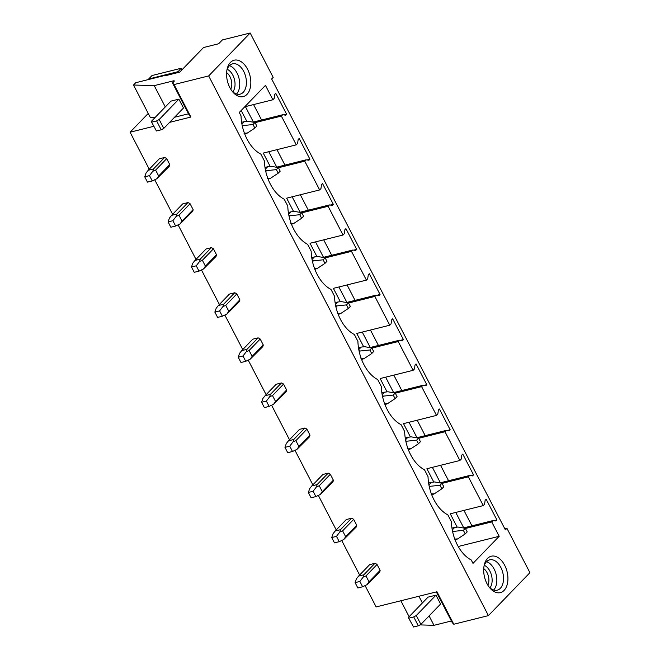 <?xml version="1.0" encoding="UTF-8"?>
<svg xmlns="http://www.w3.org/2000/svg" width="660" height="660" viewBox="0 0 660 660"><rect width="100%" height="100%" fill="white"/><g stroke="black" fill="none" stroke-linecap="round" stroke-linejoin="round"><path stroke-width="0.99" d="M164.917 75.826L179.759 72.121L203.536 47.528L218.65 43.758L222.337 39.947L250.173 33L273.182 77.385L271.656 78.961L505.387 529.881L506.913 528.297L529.922 572.682L488.425 615.607L453.791 624.244L436.953 591.756L376.142 606.919L365.087 585.585M504.834 528.817L506.913 528.297M463.947 510.403L471.941 525.838M440.566 465.308L448.569 480.744M417.194 420.222L425.197 435.649M393.822 375.127L401.825 390.563M370.45 330.033L378.452 345.469M347.077 284.947L355.072 300.374M323.705 239.852L331.7 255.28M300.333 194.758L308.327 210.194M276.952 149.663L284.955 165.099M253.58 104.577L261.583 120.004M455.755 512.449L463.749 527.876M245.388 106.615L253.39 122.05M268.76 151.709L276.763 167.145M292.141 196.804L300.135 212.231M315.513 241.89L323.507 257.326M338.885 286.984L346.888 302.42M362.257 332.079L370.26 347.507M385.63 377.173L393.632 392.601M409.002 422.26L417.004 437.695M432.374 467.354L440.377 482.79M153.731 126.316L130.078 132.214L149.251 169.207M154.729 179.759L172.631 214.294M178.101 224.854L196.004 259.388M201.473 269.948L219.376 304.483M224.846 315.034L242.748 349.569M248.218 360.129L266.12 394.663M271.59 405.224L289.492 439.758M294.971 450.31L312.865 484.844M318.343 495.404L336.245 529.939M341.715 540.499L359.617 575.033M130.078 132.214L148.236 113.438M250.173 33L208.675 75.925L488.425 615.607M208.675 75.925L174.05 84.562L190.888 117.051L169.62 122.356M380.111 570.364L369.031 581.823L367.084 584.628L379.541 572.195A6.253 4.587 -136 0 0 380.111 570.364L377.058 564.481A6.253 4.587 -136 0 0 374.946 563.318L369.666 564.638L358.594 576.089L363.866 574.778L374.946 563.318M356.738 525.278L345.659 536.729L343.712 539.534L356.169 527.101A6.253 4.587 -136 0 0 356.738 525.278L353.686 519.387A6.253 4.587 -136 0 0 351.565 518.224L346.294 519.544L335.222 531.003L340.494 529.683L351.565 518.224M333.358 480.183L322.286 491.642L320.339 494.447L332.797 482.014A6.253 4.587 -136 0 0 333.358 480.183L330.305 474.292A6.253 4.587 -136 0 0 328.193 473.137L322.921 474.449L311.842 485.909L317.122 484.588L328.193 473.137M309.986 435.088L298.914 446.548L296.967 449.353L309.424 436.92A6.253 4.587 -136 0 0 309.986 435.088L306.933 429.206A6.253 4.587 -136 0 0 304.821 428.043L299.549 429.355L288.469 440.814L293.75 439.502L304.821 428.043M286.613 390.002L275.542 401.453L273.595 404.258L286.052 391.825A6.253 4.587 -136 0 0 286.613 390.002L283.561 384.112A6.253 4.587 -136 0 0 281.449 382.948L276.177 384.268L265.097 395.719L270.377 394.408L281.449 382.948M263.241 344.908L252.161 356.367L250.214 359.164L262.68 346.739A6.253 4.587 -136 0 0 263.241 344.908L260.188 339.017A6.253 4.587 -136 0 0 258.076 337.862L252.797 339.174L241.725 350.633L246.997 349.313L258.076 337.862M239.869 299.813L228.789 311.272L226.842 314.077L239.299 301.645A6.253 4.587 -136 0 0 239.869 299.813L236.816 293.931A6.253 4.587 -136 0 0 234.704 292.768L229.424 294.079L218.353 305.539L223.624 304.227L234.704 292.768M216.496 254.727L205.417 266.178L203.47 268.983L215.927 256.55A6.253 4.587 -136 0 0 216.496 254.727L213.444 248.837A6.253 4.587 -136 0 0 211.332 247.673L206.052 248.993L194.981 260.444L200.252 259.132L211.332 247.673M193.124 209.632L182.044 221.092L180.097 223.888L192.555 211.456A6.253 4.587 -136 0 0 193.124 209.632L190.072 203.742A6.253 4.587 -136 0 0 187.951 202.587L182.68 203.899L171.608 215.358L176.88 214.038L187.951 202.587M169.744 164.538L158.672 175.997L156.725 178.802L169.183 166.369A6.253 4.587 -136 0 0 169.744 164.538L166.691 158.648A6.253 4.587 -136 0 0 164.579 157.493L159.307 158.804L148.228 170.263L153.508 168.952L164.579 157.493M281.375 116.086L296.282 144.845L297.569 143.509L298.18 139.475L299.161 138.451L309.928 159.225L308.946 160.24L306.042 159.844L304.747 161.18L319.654 189.94L320.95 188.603L321.552 184.561L322.534 183.546L333.308 204.319L332.318 205.334L329.414 204.93L328.119 206.275L343.027 235.034L344.322 233.689L344.924 229.655L345.914 228.64L356.68 249.406L355.69 250.429L352.786 250.024L351.491 251.361L366.399 280.12L367.694 278.784L368.296 274.75L369.286 273.727L380.053 294.5L379.063 295.515L376.159 295.119L374.863 296.455L389.771 325.215L391.066 323.878L391.677 319.836L392.659 318.821L403.425 339.595L402.443 340.609L399.531 340.205L398.236 341.55L413.143 370.31L414.439 368.965L415.049 364.93L416.031 363.916L426.797 384.681L425.815 385.704L422.903 385.3L421.608 386.636L436.516 415.396L437.811 414.059L438.421 410.025L439.403 409.002L450.169 429.776L449.188 430.79L446.276 430.394L444.988 431.731L459.896 460.49L461.183 459.154L461.794 455.111L462.776 454.096L473.542 474.87L472.56 475.885L469.656 475.481L468.361 476.825L483.268 505.585L484.564 504.24L485.166 500.206L486.148 499.191L496.922 519.956L495.932 520.979L493.028 520.575L491.733 521.911L499.183 536.291L472.997 563.384L471.223 559.961A34.394 21.252 -104 0 1 451.399 521.713L447.851 514.866A34.394 21.252 76 0 1 428.026 476.627L424.479 469.771A34.394 21.252 76 0 1 404.654 431.533L401.099 424.685A34.394 21.252 76 0 1 381.282 386.438L377.726 379.591A34.394 21.252 76 0 1 357.91 341.352L354.354 334.496A34.394 21.252 76 0 1 334.529 296.257L330.982 289.41A34.394 21.252 76 0 1 311.157 251.163L307.609 244.315A34.394 21.252 76 0 1 287.785 206.077L284.237 199.221A34.394 21.252 76 0 1 264.412 160.982L260.865 154.135A34.394 21.252 76 0 1 241.04 115.888L239.266 112.464L265.452 85.379L272.902 99.759L274.197 98.414L274.808 94.38L275.789 93.365L286.555 114.13L285.574 115.154L282.661 114.749L281.375 116.086L255.065 122.653M282.661 114.749L252.995 122.149M246.807 121.308L241.189 110.476M286.555 114.13L283.577 114.873M272.902 99.759L244.761 106.771M304.747 161.18L278.438 167.739M306.042 159.844L276.367 167.244M270.179 166.394L263.274 153.079L296.282 144.845M309.928 159.225L306.95 159.968M328.119 206.275L301.81 212.834M329.414 204.93L299.739 212.33M293.551 211.489L286.646 198.173L319.654 189.94M333.308 204.319L330.322 205.062M351.491 251.361L325.182 257.928M352.786 250.024L323.12 257.425M316.924 256.583L310.018 243.26L343.027 235.034M356.68 249.406L353.702 250.148M374.863 296.455L348.554 303.014M376.159 295.119L346.492 302.519M340.296 301.67L333.391 288.354L366.399 280.12M380.053 294.5L377.075 295.243M398.236 341.55L371.926 348.109M399.531 340.205L369.864 347.605M363.668 346.764L356.763 333.448L389.771 325.215M403.425 339.595L400.447 340.337M421.608 386.636L395.299 393.203M422.903 385.3L393.236 392.7M387.04 391.858L380.143 378.543L413.143 370.31M426.797 384.681L423.819 385.423M444.988 431.731L418.679 438.289M446.276 430.394L416.608 437.794M410.421 436.953L403.516 423.629L436.516 415.396M450.169 429.776L447.191 430.518M468.361 476.825L442.052 483.384M469.656 475.481L439.981 482.881M433.793 482.039L426.888 468.724L459.896 460.49M473.542 474.87L470.563 475.612M499.183 536.291L458.238 546.505M491.733 521.911L465.424 528.479M457.165 527.134L450.26 513.818L483.268 505.585M487.526 558.442A18.76 11.591 -104 0 1 504.669 565.257A18.76 11.591 -104 0 1 504.091 590.403A18.76 11.591 -104 0 1 489.786 587.887A18.76 11.591 -104 0 1 484.168 565.364A18.76 11.591 -104 0 1 487.526 558.442M230.422 62.436A18.76 11.591 -104 0 1 247.566 69.242A18.76 11.591 -104 0 1 246.98 94.388A18.76 11.591 -104 0 1 232.675 91.88A18.76 11.591 -104 0 1 227.056 69.349A18.76 11.591 -104 0 1 230.422 62.436M493.028 520.575L463.353 527.975M496.922 519.956L493.936 520.699M177.21 72.757L181.054 68.293L181.896 69.91M164.744 75.479L135.713 82.723L133.501 85.016L154.242 85.635L165.289 106.953M177.705 71.758L148.681 78.994L152.031 75.529L181.054 68.293M148.401 79.563L148.681 78.994M133.501 85.016L150.34 117.505L154.951 117.645M154.242 85.635L173.407 80.858L173.827 81.675M174.537 117.265L188.488 113.784M178.876 99.14L159.184 119.51L163.787 128.386L183.48 108.017L178.876 99.14L170.923 101.12L151.231 121.489L156.436 130.985L151.231 121.489M190.888 117.051L189.37 115.492L172.532 83.003L174.009 81.477A2.087 0.594 -27.4 0 0 174.273 80.916A2.087 0.594 -27.4 0 0 173.407 80.858M172.532 83.003L174.05 84.562M236.511 94.017A15.634 9.661 76 0 0 236.536 93.984A15.634 9.661 76 0 0 239.002 78.309A15.634 9.661 76 0 0 229.441 65.662M231.965 90.981A15.634 9.661 76 0 0 240.1 94.174A15.634 9.661 76 0 0 243.218 92.317A15.634 9.661 76 0 0 244.835 73.936A15.634 9.661 76 0 0 232.535 63.838A15.634 9.661 76 0 0 229.416 65.695A15.634 9.661 76 0 0 226.85 70.471M400.843 600.765L409.109 616.712M419.974 624.896L433.983 625.317L451.39 620.977M418.918 596.252L422.392 602.968M429.099 615.904L433.983 625.317M435.988 595.155L416.295 615.516L420.898 624.393L440.583 604.024L435.988 595.155L428.035 597.135L408.342 617.504L413.548 627L408.342 617.504M436.326 591.913L452.281 622.693L453.791 624.244M493.622 590.023A15.634 9.661 76 0 0 493.647 589.999A15.634 9.661 76 0 0 496.106 574.315A15.634 9.661 76 0 0 486.544 561.677M483.962 566.486A15.634 9.661 -104 0 1 486.519 561.701A15.634 9.661 -104 0 1 489.637 559.845A15.634 9.661 -104 0 1 501.946 569.943A15.634 9.661 -104 0 1 500.321 588.332A15.634 9.661 -104 0 1 497.211 590.188A15.634 9.661 -104 0 1 489.077 586.996M159.184 119.51L156.61 120.92L161.213 129.797L156.436 130.985M156.61 120.92L151.841 122.117M163.787 128.386L161.213 129.797M416.295 615.516L413.721 616.935L418.316 625.812L413.548 627M413.721 616.935L408.944 618.123M420.898 624.393L418.316 625.812M232.823 91.814A12.787 7.903 76 0 0 234.44 79.472A12.787 7.903 76 0 0 227.221 69.333M230.744 89.182A10.494 6.484 76 0 0 226.619 72.641M489.934 587.829A12.787 7.903 76 0 0 491.543 575.487A12.787 7.903 76 0 0 484.324 565.348M483.731 568.648A10.494 6.484 -104 0 1 487.856 585.189M244.769 134.112L247.351 133.064L244.043 133.254M254.851 128.081L256.822 126.043L254.983 122.496L253.011 124.534L254.851 128.081L247.351 133.064M241.618 122.314L244.307 121.638L241.915 124.113M254.983 122.496L247.624 121.217L244.307 121.638M242.368 126.283L243.441 125.54L242.146 125.285M243.441 125.54L253.011 124.534M166.691 158.648L155.62 170.107L152.823 171.27L153.508 168.952M158.672 175.997L155.62 170.107M156.725 178.802L152.262 180.947L147.485 182.135L144.73 176.814L149.498 175.626L152.262 180.947M152.823 171.27L149.498 175.626M144.73 176.814L146.075 172.953L148.228 170.263M268.141 179.206L270.724 178.159L267.415 178.349M278.223 173.176L280.195 171.138L278.355 167.59L276.383 169.62L278.223 173.176L270.724 178.159M264.99 167.401L267.679 166.732L265.295 169.207M278.355 167.59L270.996 166.304L267.679 166.732M265.741 171.377L266.822 170.626L265.526 170.379M266.822 170.626L276.383 169.62M190.072 203.742L178.992 215.201L176.195 216.356L176.88 214.038M182.044 221.092L178.992 215.201M180.097 223.888L175.634 226.042L170.857 227.23L168.102 221.909L172.87 220.712L175.634 226.042M176.195 216.356L172.87 220.712M168.102 221.909L169.447 218.039L171.608 215.358M291.514 224.301L294.096 223.253L290.788 223.443M301.603 218.262L303.567 216.233L301.727 212.677L299.755 214.714L301.603 218.262L294.096 223.253M288.362 212.495L291.052 211.827L288.667 214.294M301.727 212.677L294.368 211.398L291.052 211.827M289.113 216.472L290.194 215.721L288.899 215.474M290.194 215.721L299.755 214.714M213.444 248.837L202.364 260.296L199.567 261.451L200.252 259.132M205.417 266.178L202.364 260.296M203.47 268.983L199.006 271.136L194.238 272.324L191.474 266.995L196.243 265.807L199.006 271.136M199.567 261.451L196.243 265.807M191.474 266.995L192.819 263.134L194.981 260.444M314.886 269.387L317.468 268.348L314.16 268.529M324.976 263.356L326.939 261.319L325.099 257.771L323.136 259.809L324.976 263.356L317.468 268.348M311.734 257.59L314.432 256.913L312.04 259.388M325.099 257.771L317.74 256.492L314.432 256.913M312.485 261.558L313.566 260.815L312.271 260.56M313.566 260.815L323.136 259.809M236.816 293.931L225.736 305.382L222.94 306.545L223.624 304.227M228.789 311.272L225.736 305.382M226.842 314.077L222.379 316.222L217.61 317.419L214.846 312.089L219.615 310.901L222.379 316.222M222.94 306.545L219.615 310.901M214.846 312.089L216.191 308.228L218.353 305.539M338.258 314.482L340.84 313.434L337.532 313.624M348.348 308.451L350.311 306.413L348.472 302.866L346.508 304.895L348.348 308.451L340.84 313.434M335.107 302.676L337.804 302.008L335.412 304.483M348.472 302.866L341.113 301.587L337.804 302.008M335.858 306.652L336.938 305.902L335.643 305.654M336.938 305.902L346.508 304.895M260.188 339.017L249.117 350.476L246.312 351.64L246.997 349.313M252.161 356.367L249.117 350.476M250.214 359.164L245.751 361.317L240.983 362.505L238.219 357.184L242.995 355.987L245.751 361.317M246.312 351.64L242.995 355.987M238.219 357.184L239.563 353.323L241.725 350.633M361.63 359.576L364.213 358.528L360.904 358.718M371.72 353.537L373.692 351.508L371.852 347.952L369.88 349.99L371.72 353.537L364.213 358.528M358.479 347.77L361.177 347.102L358.784 349.569M371.852 347.952L364.485 346.673L361.177 347.102M359.23 351.747L360.31 350.996L359.015 350.749M360.31 350.996L369.88 349.99M283.561 384.112L272.489 395.571L269.684 396.726L270.377 394.408M275.542 401.453L272.489 395.571M273.595 404.258L269.123 406.411L264.355 407.599L261.591 402.27L266.368 401.082L269.123 406.411M269.684 396.726L266.368 401.082M261.591 402.27L262.936 398.409L265.097 395.719M385.003 404.662L387.593 403.623L384.285 403.813M395.092 398.632L397.064 396.594L395.224 393.046L393.253 395.084L395.092 398.632L387.593 403.623M381.859 392.865L384.549 392.188L382.156 394.663M395.224 393.046L387.865 391.768L384.549 392.188M382.61 396.833L383.683 396.091L382.387 395.835M383.683 396.091L393.253 395.084M306.933 429.206L295.861 440.657L293.065 441.82L293.75 439.502M298.914 446.548L295.861 440.657M296.967 449.353L292.495 451.498L287.727 452.694L284.963 447.364L289.74 446.177L292.495 451.498M293.065 441.82L289.74 446.177M284.963 447.364L286.316 443.504L288.469 440.814M408.383 449.757L410.965 448.709L407.657 448.899M418.465 443.726L420.436 441.688L418.597 438.141L416.625 440.17L418.465 443.726L410.965 448.709M405.232 437.959L407.921 437.283L405.529 439.758M418.597 438.141L411.238 436.862L407.921 437.283M405.983 441.928L407.055 441.177L405.76 440.93M407.055 441.177L416.625 440.17M330.305 474.292L319.234 485.752L316.437 486.915L317.122 484.588M322.286 491.642L319.234 485.752M320.339 494.447L315.876 496.592L311.099 497.78L308.344 492.459L313.112 491.263L315.876 496.592M316.437 486.915L313.112 491.263M308.344 492.459L309.688 488.598L311.842 485.909M431.755 494.851L434.338 493.804L431.029 493.993M441.837 488.821L443.809 486.783L441.969 483.227L439.997 485.265L441.837 488.821L434.338 493.804M428.604 483.046L431.293 482.377L428.909 484.844M441.969 483.227L434.61 481.948L431.293 482.377M429.355 487.022L430.435 486.271L429.14 486.024M430.435 486.271L439.997 485.265M353.686 519.387L342.606 530.846L339.809 532.001L340.494 529.683M345.659 536.729L342.606 530.846M343.712 539.534L339.248 541.687L334.471 542.875L331.716 537.545L336.484 536.357L339.248 541.687M339.809 532.001L336.484 536.357M331.716 537.545L333.061 533.684L335.222 531.003M455.128 539.938L457.71 538.898L454.402 539.088M465.217 533.907L467.181 531.869L465.341 528.322L463.369 530.36L465.217 533.907L457.71 538.898M451.976 528.14L454.666 527.472L452.281 529.939M465.341 528.322L457.982 527.043L454.666 527.472M452.727 532.108L453.808 531.366L452.512 531.11M453.808 531.366L463.369 530.36M377.058 564.481L365.978 575.933L363.182 577.096L363.866 574.778M369.031 581.823L365.978 575.933M367.084 584.628L362.62 586.773L357.852 587.969L355.088 582.64L359.857 581.452L362.62 586.773M363.182 577.096L359.857 581.452M355.088 582.64L356.433 578.779L358.594 576.089"/></g></svg>
